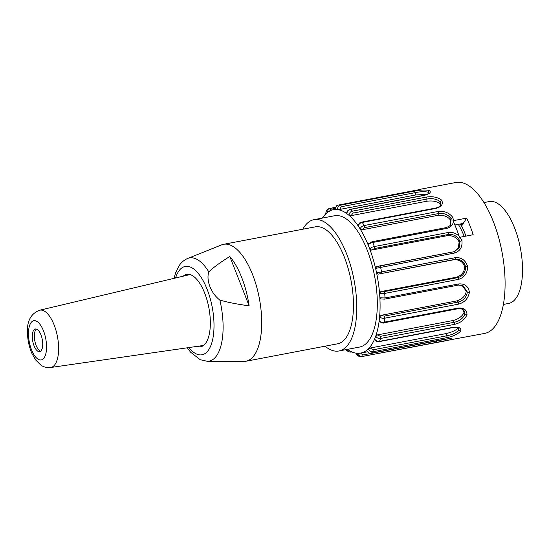 <?xml version="1.0" encoding="UTF-8"?>
<svg xmlns="http://www.w3.org/2000/svg" width="550" height="550" viewBox="0 0 550 550"><rect width="100%" height="100%" fill="white"/><g stroke="black" fill="none" stroke-linecap="round" stroke-linejoin="round"><path stroke-width="0.82" d="M35.241 342.739A23.045 9.687 79.2 0 1 34.513 338.903M37.654 351.106A11.523 4.847 -100.8 0 0 39.662 351.636A11.523 4.847 -100.8 0 0 42.267 339.412A11.523 4.847 -100.8 0 0 35.358 328.996A11.523 4.847 -100.8 0 0 32.422 338.972A11.523 4.847 -100.8 0 0 37.654 351.106M40.638 351.175A11.523 4.847 79.2 0 1 39.71 350.714A11.523 4.847 79.2 0 1 35.097 342.183A11.523 4.847 79.2 0 1 34.581 339.467A11.523 4.847 79.2 0 1 36.431 329.072M202.194 346.273A36.871 15.503 79.2 0 1 200.372 345.909M186.931 275.289A36.871 15.503 79.2 0 1 188.492 274.285M183.246 276.162A36.871 15.503 79.2 0 1 186.732 274.381A36.871 15.503 79.2 0 1 208.856 307.704A36.871 15.503 79.2 0 1 200.523 346.83A36.871 15.503 79.2 0 1 196.625 346.452M219.842 300.059C211.124 293.459 205.954 280.603 208.787 271.851C213.572 267.321 220.577 262.199 229.797 256.499L249.136 305.841C237.036 304.191 227.267 302.266 219.842 300.059A52.525 22.082 79.2 0 1 207.302 361.295L243.801 361.46A59.537 25.025 79.2 0 0 245.843 361.274L337.597 343.805A59.537 25.025 79.2 0 0 346.651 336.827A59.537 25.025 79.2 0 0 348.191 268.565A59.537 25.025 79.2 0 0 315.336 226.841L223.582 244.303A59.537 25.025 79.2 0 1 259.298 298.107A59.537 25.025 79.2 0 1 245.843 361.274M229.797 256.499A57.502 24.172 79.2 0 1 249.136 305.841M208.787 271.851A52.525 22.082 79.2 0 0 187.729 258.438L221.609 244.881A59.537 25.025 79.2 0 1 223.582 244.303M302.796 229.226A66.832 28.091 79.2 0 1 313.974 219.67A66.832 28.091 79.2 0 1 354.062 280.074A66.832 28.091 79.2 0 1 338.965 350.976A66.832 28.091 79.2 0 1 325.057 346.197M381.088 315.315L456.961 300.877L458.013 302.094L384.196 316.14L381.088 315.315L379.61 316.903A72.978 30.676 -100.8 0 0 379.72 315.576A72.978 30.676 -100.8 0 0 379.947 299.296A72.978 30.676 -100.8 0 0 379.871 297.818L385.021 297.962L458.837 283.917C464.805 283.532 468.339 286.337 469.432 292.332C468.174 298.54 464.551 302.472 458.556 304.136L384.746 318.182C382.772 318.553 381.061 318.127 379.61 316.903A72.978 30.676 -100.8 0 1 379.191 320.781C380.655 322.066 382.36 322.52 384.312 322.142L458.129 308.089C463.98 307.663 466.943 309.891 467.005 314.779C464.729 319.722 460.543 322.926 454.451 324.39L380.641 338.436C378.661 338.807 377.025 338.044 375.719 336.16A72.978 30.676 -100.8 0 0 376.062 335.163A72.978 30.676 -100.8 0 0 379.019 322.039A72.978 30.676 -100.8 0 0 379.191 320.781L379.424 321.461M461.993 285.202L466.276 291.232L467.376 292.064C466.373 297.426 463.251 300.774 458.013 302.094A1.533 0.646 79.2 0 1 458.556 304.136M466.276 291.232C465.486 295.824 462.378 299.042 456.961 300.877M458.583 284.996L462.921 285.532L467.376 292.064L469.432 292.332M379.369 321.496C381.941 322.994 383.46 323.441 383.928 322.822L457.737 308.777C459.36 308.062 461.422 308.571 463.932 310.317L464.991 314.071C463.114 318.374 459.518 321.118 454.211 322.286L380.401 336.339L377.431 334.902L453.296 320.464L454.211 322.286A1.533 0.646 79.2 0 1 454.451 324.39M463.141 309.602L463.966 312.558L464.991 314.071L467.005 314.779M463.966 312.558C462.419 316.209 458.865 318.849 453.296 320.464M377.431 334.902L375.719 336.16A72.978 30.676 -100.8 0 1 374.626 338.993C375.939 340.931 377.568 341.708 379.521 341.33L453.337 327.278C459.078 326.721 461.519 328.027 460.666 331.196C457.524 334.304 452.87 336.462 446.703 337.679L372.893 351.732C370.92 352.096 369.408 351.127 368.369 348.81A72.978 30.676 -100.8 0 0 368.899 348.267A72.978 30.676 -100.8 0 0 374.234 339.886A72.978 30.676 -100.8 0 0 374.626 338.993M374.605 339.391C375.732 341.275 377.272 342.018 379.225 341.626L453.042 327.58C458.054 327.601 459.999 327.869 458.886 328.384L458.776 330.151C456.143 332.908 452.155 334.785 446.799 335.782L372.989 349.827L370.267 348.006L446.132 333.568L446.799 335.782A1.533 0.646 79.2 0 1 446.703 337.679M458.061 327.752L458.776 330.151L460.666 331.196M457.944 328.144C455.751 330.433 451.811 332.241 446.132 333.568M370.267 348.006L368.369 348.81A72.978 30.676 -100.8 0 1 366.733 350.261C367.771 352.612 369.263 353.595 371.223 353.21L445.033 339.164C450.67 338.408 452.726 338.553 451.186 339.591L447.404 340.498M448.401 338.738L362.856 354.991L360.463 353.045M362.856 354.991A1.533 0.646 79.2 0 1 362.484 356.462A1.533 0.646 79.2 0 1 362.436 356.469C360.463 356.833 359.129 355.788 358.442 353.334A72.978 30.676 -100.8 0 0 359.095 353.306A72.978 30.676 -100.8 0 0 360.656 353.107A72.978 30.676 -100.8 0 0 366.169 350.68A72.978 30.676 -100.8 0 0 366.733 350.261M449.487 338.381L451.186 339.591M418.591 189.592L455.895 182.49A76.821 32.292 79.2 0 1 501.985 251.921A76.821 32.292 79.2 0 1 484.626 333.424L436.418 342.382M362.436 356.469L359.439 356.386C357.679 356.022 356.634 354.949 356.304 353.155M347.401 349.374A72.978 30.676 -100.8 0 0 347.827 349.669A72.978 30.676 -100.8 0 0 355.788 353.121A72.978 30.676 -100.8 0 0 356.455 353.224L359.439 356.379M348.274 351.601L347.139 349.422M345.826 349.669L348.267 351.615L350.817 352.151A1.533 0.646 79.2 0 0 351.182 351.622M466.661 218.103A76.821 32.292 79.2 0 1 473.172 234.712L459.442 237.366L459.099 236.177A76.821 32.292 -100.8 0 0 453.434 221.712L452.932 220.756L466.661 218.103L463.279 223.403L454.884 225.005M313.974 219.67L334.51 215.758A66.832 28.091 79.2 0 1 374.605 276.162A66.832 28.091 79.2 0 1 359.501 347.071L338.965 350.976M453.434 221.712C452.739 225.246 450.45 227.487 446.552 228.429L372.742 242.481C370.769 242.859 369.249 243.691 368.177 244.984A72.978 30.676 -100.8 0 0 367.641 243.684A72.978 30.676 -100.8 0 0 360.786 230.024A72.978 30.676 -100.8 0 0 360.147 228.972C360.917 227.033 362.278 225.878 364.231 225.514L438.047 211.468C444.235 210.719 449.178 212.726 452.863 217.484L453.502 220.605M448.147 232.499A1.533 0.646 -100.8 0 1 448.195 234.513L447.48 235.634L371.614 250.071L374.378 248.559L448.195 234.513C453.551 233.901 457.49 236.17 460.006 241.312L461.911 240.563C462.632 247.053 460.116 251.226 454.355 253.076L375.595 268.393A72.978 30.676 -100.8 0 0 375.237 266.901A72.978 30.676 -100.8 0 0 370.239 250.333A72.978 30.676 -100.8 0 0 369.737 248.971C370.851 247.727 372.384 246.916 374.337 246.544L448.147 232.499C452.176 231.894 455.826 233.117 459.099 236.177M326.404 210.636L325.648 214.019A72.978 30.676 -100.8 0 0 325.119 214.562A72.978 30.676 -100.8 0 0 322.41 218.061M418.055 189.887L338.429 205.061A1.533 0.646 -100.8 0 0 338.381 205.061C336.676 205.04 335.692 206.511 335.431 209.488L335.576 209.495A72.978 30.676 -100.8 0 0 334.923 209.522A72.978 30.676 -100.8 0 0 333.362 209.722A72.978 30.676 -100.8 0 0 327.848 212.142A72.978 30.676 -100.8 0 0 327.284 212.568L328.316 208.924L329.643 208.312A1.533 0.646 -100.8 0 1 329.78 208.251A1.533 0.646 -100.8 0 1 330.605 209.282L335.418 208.361M341.316 206.718A1.533 0.646 -100.8 0 0 340.45 205.171A76.821 32.292 79.2 0 0 338.429 205.061C336.462 205.439 335.507 206.917 335.576 209.495A72.978 30.676 -100.8 0 1 337.562 209.605C337.528 207.006 338.498 205.528 340.45 205.171L414.267 191.118C420.42 189.887 425.507 189.688 429.529 190.52C431.475 192.266 429.681 193.896 424.146 195.408L350.336 209.454C348.363 209.839 347.215 211.234 346.885 213.647A72.978 30.676 -100.8 0 0 346.184 213.153A72.978 30.676 -100.8 0 0 338.229 209.701A72.978 30.676 -100.8 0 0 337.562 209.605L339.597 209.447L341.316 206.718L415.126 192.672C420.468 191.558 424.848 191.414 428.264 192.246L428.993 193.126M414.267 191.118A1.533 0.646 -100.8 0 1 415.126 192.672L415.47 195.002L339.597 209.447M428.34 193.724L428.264 192.273L429.529 190.52M415.47 195.002L427.322 194.288M346.734 213.373L346.885 213.647A72.978 30.676 -100.8 0 1 348.975 215.304C349.346 212.891 350.508 211.502 352.467 211.145L426.277 197.093C432.472 196.109 437.587 197.113 441.623 200.104C443.493 203.94 441.643 206.704 436.067 208.402L362.251 222.447C360.277 222.833 358.93 224.001 358.208 225.974A72.978 30.676 -100.8 0 0 357.548 225.019A72.978 30.676 -100.8 0 0 349.669 215.916A72.978 30.676 -100.8 0 0 348.975 215.304L351.038 215.655L353.121 213.084L426.938 199.038C432.307 198.103 436.7 198.976 440.117 201.644L440.743 204.442C440.323 206.216 438.591 207.419 435.538 208.058A1.533 0.646 79.2 0 1 436.067 208.402M426.277 197.093A1.533 0.646 -100.8 0 1 426.938 199.038L426.903 201.211L351.038 215.655M426.903 201.211C432.637 200.544 436.961 201.341 439.862 203.61L440.117 201.644L441.623 200.104M439.862 203.617L440.344 205.37M358.098 225.376L358.208 225.974A72.978 30.676 -100.8 0 1 360.147 228.972L362.154 229.762L364.602 227.617L438.419 213.572C443.795 212.809 448.037 214.514 451.138 218.687L450.649 224.62C450.608 225.493 448.999 226.518 445.823 227.686L372.006 241.739L368.225 243.939M438.047 211.468A1.533 0.646 -100.8 0 1 438.419 213.572L438.02 215.325L362.154 229.762M438.02 215.325C443.726 214.933 447.899 216.528 450.546 220.124L451.138 218.687L452.863 217.484M450.539 220.131L449.976 225.493M368.266 243.918L368.177 244.984A72.978 30.676 -100.8 0 1 369.737 248.971L371.614 250.071M383.921 291.679A1.533 0.646 -100.8 0 1 384.711 293.418C382.738 293.789 381.019 293.776 379.569 293.37A72.978 30.676 -100.8 0 0 379.438 291.871A72.978 30.676 -100.8 0 0 376.894 274.388A72.978 30.676 -100.8 0 0 376.592 272.882L378.263 274.127L455.077 259.339C460.391 258.83 463.911 261.319 465.644 266.798C465.534 272.587 462.901 276.196 457.737 277.633L383.921 291.679L380.806 291.61L456.672 277.173L457.737 277.633A1.533 0.646 79.2 0 1 458.521 279.373L384.711 293.418A76.821 32.292 79.2 0 1 385.021 297.962A1.533 0.646 -100.8 0 1 384.629 299.124L458.432 285.079A1.533 0.646 -100.8 0 0 458.837 283.917M381.267 273.384A1.533 0.646 -100.8 0 0 381.556 271.707A76.821 32.292 79.2 0 0 380.538 267.128A1.533 0.646 -100.8 0 0 379.651 265.891A1.533 0.646 -100.8 0 0 379.61 265.904L376.606 266.64L375.595 268.393A72.978 30.676 -100.8 0 1 376.592 272.882L455.373 257.661A1.533 0.646 -100.8 0 1 455.077 259.339L454.135 259.689C459.642 259.6 463.134 261.951 464.599 266.75C464.585 271.734 461.938 275.213 456.672 277.173M464.599 266.75L467.665 266.558C467.445 273.302 464.399 277.571 458.521 279.373M454.135 259.689L378.263 274.127M455.373 257.661C461.443 257.235 465.541 260.205 467.665 266.558M380.806 291.61L379.569 293.37A72.978 30.676 -100.8 0 1 379.871 297.818L380.614 298.904M447.48 235.634C453.104 235.441 456.988 237.579 459.14 242.055L460.006 241.312L459.243 247.507L454.754 251.481L453.509 251.838M459.133 242.055L458.356 247.459L454.252 251.653M376.606 266.64L453.468 251.838A1.533 0.646 79.2 0 1 454.355 253.076M460.013 237.215L461.911 240.563M465.953 236.087A60.301 25.348 -100.8 0 0 461.643 225.974L463.279 223.403M460.886 223.864A51.851 21.801 79.2 0 1 461.911 225.548M503.36 304.439L508.716 303.421A51.851 21.801 -100.8 0 0 516.601 297.337A51.851 21.801 -100.8 0 0 517.942 237.882A51.851 21.801 -100.8 0 0 489.321 201.548L483.973 202.565M37.758 358.999A19.958 8.387 -100.8 0 0 45.217 336.304A19.958 8.387 -100.8 0 0 29.556 325.655A19.958 8.387 -100.8 0 0 37.758 358.999M50.621 367.51C44.901 368.019 41.738 365.716 40.789 365.056L35.647 359.947L32.051 353.698C29.336 347.559 27.823 340.993 27.5 334.001C26.606 321.523 30.683 313.596 39.717 310.214A29.164 12.258 79.2 0 1 57.441 336.531A29.164 12.258 79.2 0 1 50.621 367.51L203.507 345.455M175.567 277.984A44.963 18.899 79.2 0 1 178.386 271.707A44.963 18.899 79.2 0 1 204.518 283.367A44.963 18.899 79.2 0 1 212.396 340.691A44.963 18.899 79.2 0 1 188.815 347.579M458.246 285.051A1.533 0.646 -100.8 0 0 458.439 285.079L462.921 285.532M384.196 316.14A1.533 0.646 79.2 0 1 384.746 318.182A76.821 32.292 79.2 0 1 384.312 322.142A1.533 0.646 -100.8 0 1 383.928 322.822M457.737 308.777A1.533 0.646 -100.8 0 0 458.129 308.089M380.401 336.339A1.533 0.646 79.2 0 1 380.641 338.436A76.821 32.292 79.2 0 1 379.521 341.33A1.533 0.646 -100.8 0 1 379.218 341.626M372.989 349.827A1.533 0.646 79.2 0 1 372.893 351.732A76.821 32.292 79.2 0 1 371.223 353.21A1.533 0.646 -100.8 0 1 371.085 353.272L444.909 339.219A1.533 0.646 -100.8 0 0 445.033 339.164M436.645 340.794L436.666 340.938A1.533 0.646 79.2 0 1 436.301 342.409A1.533 0.646 79.2 0 1 436.246 342.416L362.526 356.448M370.92 353.251A1.533 0.646 -100.8 0 0 371.085 353.272C370.047 354.083 368.555 353.134 366.623 350.412M444.764 339.212A1.533 0.646 -100.8 0 0 444.909 339.219L450.512 338.676M356.455 353.224A72.978 30.676 -100.8 0 0 358.442 353.334M372.006 241.739A1.533 0.646 -100.8 0 1 372.742 242.481A76.821 32.292 79.2 0 1 374.337 246.544A1.533 0.646 -100.8 0 1 374.378 248.559M327.284 212.568A72.978 30.676 -100.8 0 0 325.648 214.019M329.223 211.881L330.605 209.282M353.121 213.084A1.533 0.646 -100.8 0 0 352.467 211.145A76.821 32.292 79.2 0 0 350.336 209.454A1.533 0.646 -100.8 0 0 350.048 209.371C347.744 210.231 346.637 211.571 346.72 213.393M364.602 227.617A1.533 0.646 -100.8 0 0 364.231 225.514A76.821 32.292 79.2 0 0 362.251 222.447A1.533 0.646 -100.8 0 0 361.728 222.104C359.294 223.341 359.975 221.911 358.071 225.411M445.83 227.686A1.533 0.646 79.2 0 1 446.552 228.429M454.754 251.481L453.468 251.838A1.533 0.646 79.2 0 0 453.42 251.852L379.699 265.884M384.429 299.104A1.533 0.646 -100.8 0 0 384.629 299.124L380.586 298.952M464.214 236.417A53.391 22.44 -100.8 0 0 458.322 224.352M39.717 310.214L190.011 274.56M187.729 258.438C183.982 260.047 180.991 262.659 178.757 266.276L175.519 273.096L174.027 278.355M187.241 347.806L190.575 352.165L200.276 359.734L207.302 361.295M360.656 353.107L367.366 351.828M361.893 356.524L447.453 340.498M351.904 351.945L350.817 352.151M325.559 214.232L326.384 210.623L328.316 208.917L335.782 207.109M333.362 209.722L335.411 209.33M338.381 205.061L414.672 190.513M428.993 193.201L429.007 193.091C430.169 192.988 428.45 193.731 423.864 195.319L350.048 209.371M435.538 208.058L361.728 222.104M462.956 228.759L460.219 223.988"/></g></svg>
